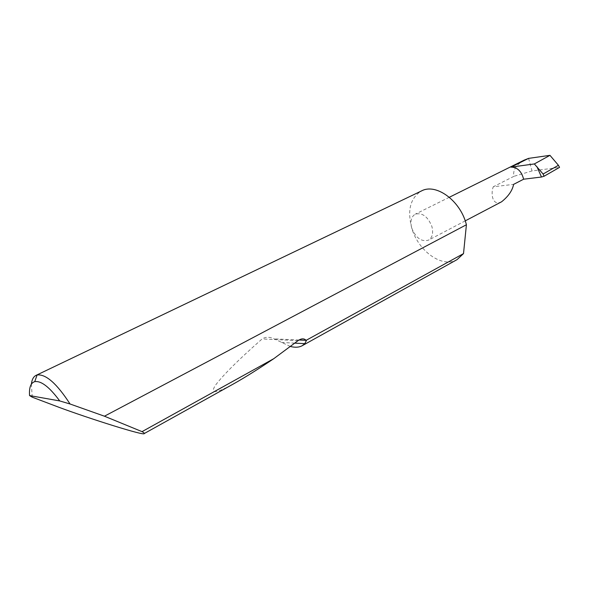 <?xml version="1.0" encoding="UTF-8"?>
<svg xmlns="http://www.w3.org/2000/svg" width="589" height="589" viewBox="0 0 589 589"><rect width="100%" height="100%" fill="white"/><g stroke="black" fill="none" stroke-linecap="round" stroke-linejoin="round"><path stroke-width="0.44" stroke-dasharray="2.94 2.21" d="M457.13 259.572C442.383 268.555 418.205 251.172 411.748 228.09C407.102 210.273 410.349 197.897 421.474 190.954M290.259 346.435L274.15 338.859C269.637 336.724 265.617 336.753 262.098 338.955C239.097 359.187 223.614 374.53 215.648 384.978C209.618 394.07 215.545 393.732 233.435 383.947M32.24 397.185L31.379 384.124M501.585 201.791C491.83 206.687 490.806 192.544 493.265 186.779L513.615 184.364M411.748 228.09C415.871 238.037 421.459 242.057 428.512 240.15C432.414 237.61 433.533 233.03 431.862 226.404C427.754 216.45 422.203 212.386 415.208 214.197C411.166 216.752 410.018 221.383 411.748 228.09M524.195 160.12C516.082 164.854 512.651 170.25 513.902 176.325L493.265 186.779M528.591 158.382L532.022 170.95L559.55 167.372M532.022 170.95L513.902 176.325M294.706 343.129L280.99 342.437M298.034 340.656L262.098 338.955M465.229 220.875L428.512 240.15M449.311 197.271L415.208 214.197M298.991 340.015L274.15 338.859"/><path stroke-width="0.88" d="M31.379 384.124C31.894 379.633 33.426 376.724 35.981 375.399L37.092 374.979C45.846 373.89 56.831 383.564 70.054 403.995L104.437 416.202L142.03 431.634C143.826 432.606 144.555 433.246 144.217 433.556C145.38 436.324 88.829 418.455 58.451 407.109L32.24 397.185L29.56 395.572L59.732 400.94C49.469 387.039 41.134 380.612 34.736 381.643C30.731 382.902 29.008 387.547 29.56 395.572M233.435 383.947L234.172 383.535C245.164 377.335 258.372 369.045 273.789 358.672L298.034 340.656C301.369 338.358 304.064 338.255 306.118 340.346L463.514 253.601L457.13 259.572L302.282 345.669C299.094 347.436 295.082 347.694 290.259 346.435M306.346 340.633L304.837 343.645L302.282 345.669M142.03 431.634L273.789 358.672M35.981 375.399L421.474 190.954C435.669 183.039 459.803 200.105 466.083 223.54L466.414 224.74L104.437 416.202M523.636 179.211C521.508 171.185 517.289 167.158 510.98 167.129L528.591 158.382L549.964 155.334L558.424 165.288L559.55 167.372L544.074 176.244L541.475 177.024L523.636 179.211L513.615 184.364C512.386 190.556 508.373 196.365 501.585 201.791L465.229 220.875M549.964 155.334L534.348 163.941L543.102 174.02L544.074 176.244M528.591 158.382L524.195 160.12L449.311 197.271M463.514 253.601L466.414 224.74M70.054 403.995L59.732 400.94M534.348 163.941L510.98 167.129M558.424 165.288L543.102 174.02M541.475 177.024L536.918 166.613M304.837 343.645L294.706 343.129M144.217 433.556L234.172 383.535M306.118 340.346L298.991 340.015M34.736 381.643L37.092 374.979"/></g></svg>
